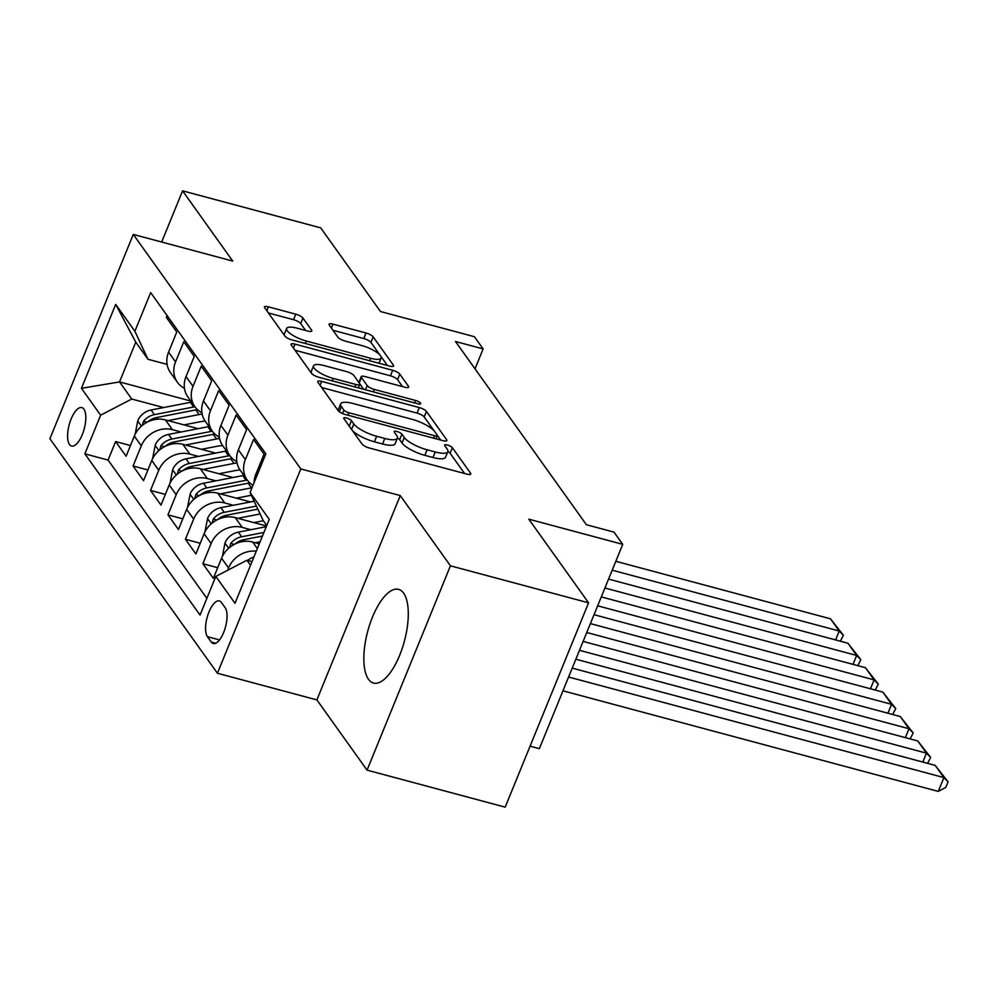 <?xml version="1.0" encoding="UTF-8"?>
<svg xmlns="http://www.w3.org/2000/svg" width="998" height="998" viewBox="0 0 998 998"><rect width="100%" height="100%" fill="white"/><g stroke="black" fill="none" stroke-linecap="round" stroke-linejoin="round"><path stroke-width="1.5" d="M346.468 417.962A4.266 1.21 22.2 0 0 343.724 418.025A4.266 1.21 22.2 0 0 343.873 418.624L362.074 444.098A6.1 1.722 22.2 0 0 369.21 447.952L466.839 474.112A6.1 1.722 22.2 0 0 470.769 474.025A6.1 1.722 22.2 0 0 470.545 473.177L452.344 447.69A4.266 1.21 22.2 0 0 447.354 444.996A4.266 1.21 22.2 0 0 444.597 445.058A4.266 1.21 22.2 0 0 444.759 445.657L447.116 448.963A19.523 5.514 22.2 0 1 447.84 451.682A19.523 5.514 22.2 0 1 435.24 451.982L427.107 449.799A19.523 5.514 22.2 0 1 404.265 437.473L401.907 434.18A4.266 1.21 22.2 0 0 396.917 431.485A4.266 1.21 22.2 0 0 394.16 431.548A4.266 1.21 22.2 0 0 394.31 432.146L396.668 435.44A19.523 5.514 22.2 0 1 397.391 438.172A19.523 5.514 22.2 0 1 384.791 438.459L376.658 436.276A19.523 5.514 22.2 0 1 353.828 423.963L351.471 420.657A4.266 1.21 22.2 0 0 346.468 417.962M368.487 679.289A48.49 18.999 -75 0 0 373.501 683.056A48.49 18.999 -75 0 0 402.231 648.351A48.49 18.999 -75 0 0 403.641 593.149A48.49 18.999 -75 0 0 398.614 589.381A48.49 18.999 -75 0 0 369.884 624.087A48.49 18.999 -75 0 0 368.487 679.289M69.498 444.484A19.898 7.797 -75 0 0 71.557 446.031A19.898 7.797 -75 0 0 83.345 431.785A19.898 7.797 -75 0 0 83.919 409.143A19.898 7.797 -75 0 0 81.861 407.596A19.898 7.797 -75 0 0 70.072 421.83A19.898 7.797 -75 0 0 69.498 444.484M302.93 318.038A6.1 1.722 22.2 0 0 295.795 314.183L268.412 306.848A6.1 1.722 22.2 0 0 264.47 306.935A6.1 1.722 22.2 0 0 264.695 307.783L284.917 336.077A6.1 1.722 22.2 0 0 292.052 339.931L389.669 366.091A6.1 1.722 22.2 0 0 393.611 366.004A6.1 1.722 22.2 0 0 393.387 365.156L373.165 336.862A6.1 1.722 22.2 0 0 366.029 333.008L332.945 324.138A6.1 1.722 22.2 0 0 329.016 324.238A6.1 1.722 22.2 0 0 329.24 325.086L337.885 337.199A6.1 1.722 22.2 0 0 345.021 341.042L361.426 345.445A16.33 4.603 22.2 0 1 381.124 358.02A16.33 4.603 22.2 0 1 370.595 358.27L306.324 341.042A16.33 4.603 22.2 0 1 286.626 328.467A16.33 4.603 22.2 0 1 297.167 328.217L307.871 331.087A6.1 1.722 22.2 0 0 311.813 330.999A6.1 1.722 22.2 0 0 311.588 330.138L302.93 318.038L300.685 323.552A6.1 1.722 22.2 0 0 293.549 319.709L268.4 312.973M450.435 565.816L400.26 495.582L316.877 699.91L367.052 770.132L450.435 565.816L588.571 602.829L528.803 519.172L622.74 544.347L614.007 532.121L586.387 524.723L455.5 341.516L483.132 348.913L474.399 336.7L380.475 311.526L320.707 227.868L182.572 190.843L161.676 242.027M400.26 495.582L300.81 468.935L133.283 234.418L232.734 261.077L182.572 190.843M321.68 381.411A6.1 1.722 22.2 0 0 317.738 381.51A6.1 1.722 22.2 0 0 317.975 382.359L338.185 410.652A6.1 1.722 22.2 0 0 345.32 414.507L442.937 440.667A6.1 1.722 22.2 0 0 446.879 440.58A6.1 1.722 22.2 0 0 446.655 439.719L426.445 411.426A6.1 1.722 22.2 0 0 419.31 407.571L321.68 381.411L320.084 385.328M311.551 373.364L291.329 345.071A6.1 1.722 22.2 0 1 291.104 344.223A6.1 1.722 22.2 0 1 295.046 344.135L392.663 370.295A6.1 1.722 22.2 0 1 399.811 374.138L408.456 386.251A6.1 1.722 22.2 0 1 408.681 387.099A6.1 1.722 22.2 0 1 404.739 387.199L365.156 376.583A6.1 1.722 22.2 0 0 361.214 376.683A6.1 1.722 22.2 0 0 361.438 377.531L367.177 385.565A6.1 1.722 22.2 0 0 374.312 389.42L415.53 400.46A4.266 1.21 22.2 0 1 420.694 403.753A4.266 1.21 22.2 0 1 417.937 403.816L318.686 377.219A6.1 1.722 22.2 0 1 311.551 373.364M588.571 602.829L505.188 807.157L367.052 770.132M130.451 445.545L115.618 441.565L126.097 456.223L134.318 436.064L141.292 445.844A24.875 21.781 -35.5 0 1 172.417 429.676L181.037 431.984M147.904 469.971L133.071 465.991L143.537 480.649L151.771 460.502L158.744 470.27A24.875 21.781 -35.5 0 1 189.869 454.102L198.49 456.41M165.356 494.397L150.523 490.43L160.99 505.088L169.223 484.928L176.197 494.696A24.875 21.781 -35.5 0 1 207.31 478.529L215.942 480.836M182.796 518.823L167.976 514.856L178.442 529.514L186.663 509.354L193.649 519.122A24.875 21.781 -35.5 0 1 224.762 502.955L233.382 505.275M200.249 543.261L185.428 539.282L195.895 553.94L204.116 533.78L211.102 543.548A24.875 21.781 -35.5 0 1 242.215 527.393L250.835 529.701M217.701 567.687L202.868 563.708L213.347 578.366L221.568 558.206A24.875 21.781 -35.5 0 1 252.681 542.039L259.28 543.81M254.053 482.695A24.875 21.781 -35.5 0 1 255.825 474.275L264.046 454.115L253.579 439.457L245.358 459.616A24.875 21.781 -35.5 0 0 247.217 480.001A24.875 21.781 -35.5 0 0 252.993 485.315M247.217 480.001L240.244 470.22A24.875 21.781 144.5 0 1 238.372 449.849L246.593 429.689L236.127 415.031L227.906 435.19A24.875 21.781 -35.5 0 0 229.765 455.562A24.875 21.781 -35.5 0 0 236.813 461.6M229.765 455.562L222.791 445.794A24.875 21.781 144.5 0 1 220.92 425.422L229.153 405.263L218.674 390.605L210.453 410.764A24.875 21.781 -35.5 0 0 212.312 431.136A24.875 21.781 -35.5 0 0 219.36 437.174M212.312 431.136L205.339 421.368A24.875 21.781 144.5 0 1 203.467 400.984L211.701 380.837L201.222 366.179L193.001 386.338A24.875 21.781 -35.5 0 0 194.872 406.71A24.875 21.781 -35.5 0 0 201.908 412.748M194.872 406.71L187.886 396.942A24.875 21.781 144.5 0 1 186.027 376.558L194.248 356.411L183.782 341.753L175.548 361.9A24.875 21.781 -35.5 0 0 177.419 382.284A24.875 21.781 -35.5 0 0 184.468 388.322M134.318 436.064A24.875 21.781 144.5 0 1 165.431 419.909L198.115 428.666M151.771 460.502A24.875 21.781 144.5 0 1 182.883 444.335L215.568 453.092M169.223 484.928A24.875 21.781 144.5 0 1 200.336 468.761L233.021 477.518M186.663 509.354A24.875 21.781 144.5 0 1 217.789 493.187L250.473 501.944M204.116 533.78A24.875 21.781 144.5 0 1 235.229 517.613L266.553 526.008M225.211 607.807L221.381 602.43A19.274 7.547 -75 0 0 219.385 600.933A19.274 7.547 -75 0 0 207.958 614.731A19.274 7.547 -75 0 0 207.409 636.662L211.239 642.038A19.274 7.547 -75 0 0 213.235 643.535A19.274 7.547 -75 0 0 224.662 629.738A19.274 7.547 -75 0 0 225.211 607.807M300.81 468.935L217.427 673.251L49.9 438.746L133.283 234.418M115.618 441.565L108.071 460.066L84.867 453.853L200.037 615.08L215.817 576.42L246.93 560.252L252.02 561.612M84.867 453.853L100.636 415.193L81.449 388.322L115.693 304.39L134.892 331.261L150.673 292.601L265.842 453.828L250.061 492.488L269.26 519.359L235.004 603.291L215.817 576.42M167.053 315.543L166.329 317.314L176.796 331.972L168.575 352.132A24.875 21.781 144.5 0 0 170.433 372.516L177.419 382.284M227.606 570.295L228.554 567.987A24.875 21.781 -35.5 0 1 256.274 551.183M202.868 563.708L211.102 543.548M185.428 539.282L193.649 519.122M167.976 514.856L176.197 494.696M150.523 490.43L158.744 470.27M133.071 465.991L141.292 445.844M108.071 460.066L206.86 598.363M190.805 401.021L119.535 381.922L131.761 399.025L163.585 407.558M246.93 560.252L250.523 565.28M266.74 525.522L263.16 520.494L250.061 492.488M530.075 746.18L539.357 748.662L622.74 544.347M316.877 699.91L217.427 673.251M475.011 368.823L483.132 348.913M167.09 364.395L147.978 359.268L135.765 342.164L119.535 381.922L81.449 388.322M134.892 331.261L147.978 359.268M131.761 399.025L100.636 415.193M115.693 304.39L135.765 342.164M352.144 430.2A19.523 5.514 22.2 0 0 374.412 441.802L376.658 436.276M397.391 438.172L395.146 443.686A19.523 5.514 22.2 0 1 382.546 443.985L374.412 441.802M447.84 451.682L445.582 457.209A19.523 5.514 22.2 0 1 432.982 457.496L424.849 455.325A19.523 5.514 22.2 0 1 402.007 443L399.662 439.694A4.266 1.21 22.2 0 0 397.429 438.072M464.594 473.514L450.098 453.217A4.266 1.21 22.2 0 0 447.865 451.595M434.118 430.849L424.187 416.952A6.1 1.722 22.2 0 0 417.052 413.097L321.668 387.536M440.704 440.068L437.336 435.353M343.886 410.053A4.266 1.21 22.2 0 0 348.888 412.748L434.579 435.714A4.266 1.21 22.2 0 0 437.336 435.652A4.266 1.21 22.2 0 0 437.174 435.053L434.691 431.573A19.523 5.514 22.2 0 0 411.85 419.247L353.28 403.554A19.523 5.514 22.2 0 0 340.68 403.841A19.523 5.514 22.2 0 0 341.403 406.573L343.886 410.053L342.476 413.509M340.68 403.841L338.422 409.367A19.523 5.514 22.2 0 0 338.571 411.101M295.034 350.248L390.418 375.809L392.663 370.295M402.506 386.6L397.553 379.664A6.1 1.722 22.2 0 0 390.418 375.809M361.214 376.683L358.956 382.197A6.1 1.722 22.2 0 0 358.981 382.683M359.791 383.906L363.621 389.257M324.063 365.58A16.33 4.603 22.2 0 0 313.534 365.817A16.33 4.603 22.2 0 0 333.232 378.404L355.874 384.467A6.1 1.722 22.2 0 0 359.816 384.38A6.1 1.722 22.2 0 0 359.592 383.531L353.853 375.498A6.1 1.722 22.2 0 0 346.718 371.643L324.063 365.58M313.534 365.817L311.289 371.343A16.33 4.603 22.2 0 0 312.299 374.138M305.637 330.488L300.685 323.552M286.626 328.467L284.38 333.981A16.33 4.603 22.2 0 0 284.592 335.64M379.989 355.076L370.919 342.376A6.1 1.722 22.2 0 0 363.783 338.534L332.933 330.263M387.424 365.493L380.912 356.361M562.959 690.816L938.282 791.402L943.921 777.592L568.586 677.018M247.616 560.439A16.479 14.434 -35.5 0 1 253.879 557.046M572.228 668.111L935.188 765.379L948.1 781.833L945.842 787.347L938.282 791.402M948.1 781.833L943.921 777.592L935.188 765.379M922.838 762.073L926.468 753.166L575.858 659.216M255.288 542.737L260.104 541.802M222.392 556.397L225.049 542.762A16.479 14.434 -35.5 0 1 238.335 532.134L266.266 526.695M579.489 650.309L917.736 740.953L930.647 757.407L927.604 763.345M235.129 543.972A16.479 14.434 -35.5 0 1 243.749 539.706L262.437 536.063M263.921 532.433L241.653 536.774A16.479 14.434 144.5 0 0 230.738 543.448L229.565 547.515M930.647 757.407L926.468 753.166L917.736 740.953M253.829 522.603L263.335 520.756M905.386 737.647L909.016 728.74L583.119 641.402M237.836 518.311L260.116 513.982M204.939 531.971L207.596 518.336A16.479 14.434 -35.5 0 1 220.895 507.695L254.153 501.233M586.762 632.507L900.283 716.527L913.195 732.969L910.151 738.919M217.676 519.546A16.479 14.434 -35.5 0 1 226.297 515.28L257.846 509.142M256.424 506.073L224.201 512.348A16.479 14.434 144.5 0 0 213.285 519.022L212.112 523.089M913.195 732.969L909.016 728.74L900.283 716.527M236.389 498.177L251.359 495.257M887.933 713.208L891.563 704.314L590.392 623.6M220.396 493.885L251.471 487.847A47.567 41.654 -35.5 0 1 252.007 487.735M187.487 507.545L190.156 493.91A16.479 14.434 -35.5 0 1 203.442 483.269L242.739 475.622A47.567 41.654 -35.5 0 1 243.949 475.41M594.022 614.693L882.843 692.101L895.742 708.543L892.699 714.493M200.224 495.108A16.479 14.434 -35.5 0 1 208.844 490.841L248.153 483.194A47.567 41.654 -35.5 0 1 249.787 482.907M247.255 480.05A47.567 41.654 144.5 0 0 246.057 480.275L206.748 487.91A16.479 14.434 144.5 0 0 195.833 494.596L194.66 498.663M895.742 708.543L891.563 704.314L882.843 692.101M218.936 473.751L234.63 470.694A39.483 34.568 -35.5 0 1 240.081 470.008M870.481 688.782L874.111 679.888L597.652 605.798M202.943 469.459L234.019 463.409A47.567 41.654 -35.5 0 1 237.05 462.922M170.047 483.119L172.704 469.484A16.479 14.434 -35.5 0 1 185.99 458.843L225.286 451.196A47.567 41.654 -35.5 0 1 226.496 450.984M601.283 596.891L865.391 667.674L878.302 684.117L875.246 690.067M182.771 470.682A16.479 14.434 -35.5 0 1 191.404 466.415L230.7 458.768A47.567 41.654 -35.5 0 1 232.334 458.481M229.802 455.624A47.567 41.654 144.5 0 0 228.604 455.837L189.308 463.484A16.479 14.434 144.5 0 0 178.393 470.17L177.207 474.237M878.302 684.117L874.111 679.888L865.391 667.674M201.484 449.312L217.177 446.268A39.483 34.568 -35.5 0 1 222.629 445.582M853.028 664.356L856.658 655.449L604.925 587.997M185.491 445.033L216.566 438.983A47.567 41.654 -35.5 0 1 219.597 438.496M152.594 458.681L155.251 445.058A16.479 14.434 -35.5 0 1 168.537 434.417L207.846 426.77A47.567 41.654 -35.5 0 1 209.044 426.558M608.555 579.09L847.938 643.236L860.85 659.69L857.806 665.641M165.331 446.256A16.479 14.434 -35.5 0 1 173.951 441.989L213.248 434.342A47.567 41.654 -35.5 0 1 214.882 434.055M212.362 431.198A47.567 41.654 144.5 0 0 211.152 431.41L171.856 439.058A16.479 14.434 144.5 0 0 160.94 445.732L159.767 449.811M860.85 659.69L856.658 655.449L847.938 643.236M184.031 424.886L199.725 421.83A39.483 34.568 -35.5 0 1 205.189 421.144M835.576 639.93L839.218 631.023L612.186 570.182M168.038 420.607L199.113 414.557A47.567 41.654 -35.5 0 1 202.145 414.058M135.142 434.255L137.799 420.632A16.479 14.434 -35.5 0 1 151.085 409.991L190.393 402.344A47.567 41.654 -35.5 0 1 191.591 402.119M615.816 561.288L830.486 618.81L843.397 635.264L840.353 641.203M147.879 421.83A16.479 14.434 -35.5 0 1 156.499 417.563L195.795 409.916A47.567 41.654 -35.5 0 1 197.429 409.629M194.909 406.772A47.567 41.654 144.5 0 0 193.712 406.984L154.403 414.632A16.479 14.434 144.5 0 0 143.487 421.306L142.315 425.373M843.397 635.264L839.218 631.023L830.486 618.81M165.431 419.909L172.417 429.676M182.883 444.335L189.869 454.102M200.336 468.761L207.31 478.529M217.789 493.187L224.762 502.955M235.229 517.613L242.215 527.393M252.681 542.039L257.347 548.563M255.825 474.275L256.885 475.772M168.575 352.132L175.548 361.9M186.027 376.558L193.001 386.338M203.467 400.984L210.453 410.764M220.92 425.422L227.906 435.19M238.372 449.849L245.358 459.616M221.568 558.206L228.554 567.987M215.718 643.236L211.239 642.038M219.523 639.918L207.409 636.662M351.595 429.427L353.828 423.963M382.546 443.985L384.791 438.459M399.662 439.694L401.907 434.18M402.007 443L404.265 437.473M424.849 455.325L427.107 449.799M432.982 457.496L435.24 451.982M450.098 453.217L452.344 447.69M470.021 474.474L470.545 473.177M349.238 426.134L351.471 420.657M417.052 413.097L419.31 407.571M424.187 416.952L426.445 411.426M446.118 441.029L446.655 439.719M347.89 415.193L348.888 412.748M433.581 438.159L434.579 435.714M339.308 411.725L341.403 406.573M293.449 348.04L295.046 344.135M397.553 379.664L399.811 374.138M407.92 387.548L408.456 386.251M359.205 382.995L361.438 377.531M365.468 389.756L367.177 385.565M373.314 391.865L374.312 389.42M414.532 402.905L415.53 400.46M332.234 380.849L333.232 378.404M354.876 386.925L355.874 384.467M311.052 331.448L311.588 330.138M305.326 343.487L306.324 341.042M369.597 360.715L370.595 358.27M331.361 328.043L332.945 324.138M363.783 338.534L366.029 333.008M370.919 342.376L373.165 336.862M392.85 366.453L393.387 365.156M266.815 310.752L268.412 306.848M293.549 319.709L295.795 314.183M224.987 543.099L228.679 548.276M243.749 539.706L244.909 541.328M238.335 532.134L241.653 536.774M234.281 544.397L230.738 543.448M207.534 518.673L211.227 523.85M226.297 515.28L227.457 516.902M220.895 507.695L224.201 512.348M216.828 519.97L213.285 519.022M190.082 494.247L193.774 499.424M248.153 483.194L251.471 487.847M242.739 475.622L246.057 480.275M208.844 490.841L210.004 492.476M203.442 483.269L206.748 487.91M199.375 495.544L195.833 494.596M172.629 469.821L176.322 474.986M230.7 458.768L234.019 463.409M225.286 451.196L228.604 455.837M191.404 466.415L192.552 468.037M185.99 458.843L189.308 463.484M181.923 471.118L178.393 470.17M155.177 445.395L158.869 450.56M213.248 434.342L216.566 438.983M207.846 426.77L211.152 431.41M173.951 441.989L175.112 443.611M168.537 434.417L171.856 439.058M164.483 446.68L160.94 445.732M137.724 420.969L141.429 426.134M195.795 409.916L199.113 414.557M190.393 402.344L193.712 406.984M156.499 417.563L157.659 419.185M151.085 409.991L154.403 414.632M147.03 422.254L143.487 421.306M436.039 438.821L437.336 435.652M358.394 387.86L359.816 384.38M379.003 363.235L381.124 358.02"/></g></svg>
